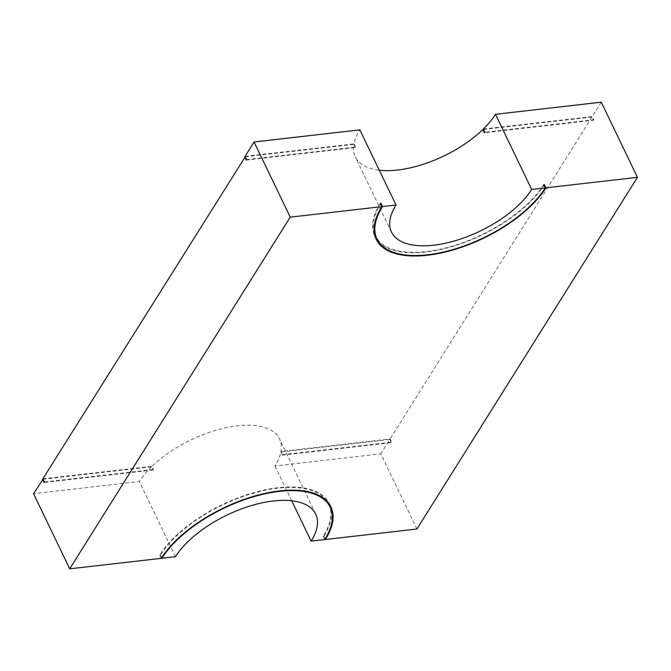 <?xml version="1.0" encoding="UTF-8"?>
<svg xmlns="http://www.w3.org/2000/svg" width="671" height="671" viewBox="0 0 671 671"><rect width="100%" height="100%" fill="white"/><g stroke="black" fill="none" stroke-linecap="round" stroke-linejoin="round"><path stroke-width="0.5" stroke-dasharray="3.35 2.52" d="M380.247 203.447A97.178 45.46 154.3 0 0 374.737 236.184A97.178 45.46 154.3 0 0 375.575 237.752M378.503 241.661A97.178 45.46 154.3 0 0 459.526 244.236A97.178 45.46 154.3 0 0 543.955 185.271M328.631 503.921A96.372 45.091 -25.7 0 1 323.162 536.389L323.841 536.305A97.178 45.46 154.3 0 0 331.281 509.935M330.057 505.204A97.178 45.46 154.3 0 0 329.352 503.577A97.178 45.46 154.3 0 0 250.56 493.596A97.178 45.46 154.3 0 0 159.732 555.127L160.411 555.051A96.372 45.091 -25.7 0 1 247.515 494.955A96.372 45.091 -25.7 0 1 327.121 501.296M543.686 184.71A96.372 45.091 -25.7 0 1 453.604 245.737A96.372 45.091 -25.7 0 1 375.466 235.831M374.351 233.022A96.372 45.091 -25.7 0 1 380.524 204.026M323.841 536.305L325.108 538.93M416.934 529.008L380.759 453.856L274.967 465.984A80.31 37.576 154.3 0 0 280.864 451.96L389.784 439.471L380.759 453.856M291.709 500.767L274.967 465.984M323.162 536.389L324.705 539.585M159.732 555.127L161.266 558.331M160.411 555.051L161.677 557.685M175.508 556.695L139.342 481.543L33.55 493.671M43.07 479.228L151.487 466.798L153.022 469.994A80.31 37.576 -25.7 0 1 153.542 469.49L151.998 466.295A80.31 37.576 154.3 0 1 225.901 427.695A80.31 37.576 154.3 0 1 279.522 438.935A80.31 37.576 154.3 0 1 280.948 451.508L390.077 438.985L391.621 442.189L391.319 442.667L282.407 455.156L280.864 451.96M151.487 466.798A80.31 37.576 154.3 0 0 139.342 481.543M280.948 451.508L282.491 454.703A80.31 37.576 -25.7 0 1 282.407 455.156M44.412 482.004L153.542 469.49M153.022 469.994L44.11 482.491M282.491 454.703L391.621 442.189M246.593 159.572L355.504 147.083A80.31 37.576 -25.7 0 0 355.42 147.536L246.291 160.059M483.548 129.469L591.965 117.039L593.5 120.235L484.37 132.749M593.5 120.235L593.801 119.757L484.89 132.246M42.869 478.809L151.998 466.295M245.25 156.796L353.885 144.34A80.31 37.576 154.3 0 0 355.303 156.913A80.31 37.576 154.3 0 0 379.291 170.233M591.965 117.039L390.077 438.985M245.049 156.377L353.961 143.888A80.31 37.576 154.3 0 1 359.857 129.864M483.346 129.05L592.258 116.553L593.801 119.757M601.283 102.177L592.258 116.553M355.42 147.536L353.885 144.34M355.504 147.083L353.961 143.888M389.784 439.471L391.319 442.667M374.737 236.184L376.28 239.379M329.352 503.577L330.887 506.773M315.697 514.087L279.522 438.935M391.478 232.065L355.303 156.913"/><path stroke-width="1.01" d="M381.791 206.651A97.178 45.46 154.3 0 0 376.28 239.379A97.178 45.46 154.3 0 0 455.072 249.36A97.178 45.46 154.3 0 0 545.9 187.83L637.45 177.329L416.934 529.008L325.385 539.509A97.178 45.46 154.3 0 0 330.887 506.773A97.178 45.46 154.3 0 0 252.103 496.792A97.178 45.46 154.3 0 0 161.266 558.331L69.717 568.823L290.241 217.144L381.791 206.651L380.247 203.447L380.927 203.372L382.47 206.567A96.372 45.091 154.3 0 0 377.001 239.035A96.372 45.091 154.3 0 0 455.139 248.933A96.372 45.091 154.3 0 0 545.221 187.905L531.658 189.457L495.492 114.305L601.283 102.177L637.45 177.329M382.47 206.567L396.033 205.016A80.31 37.576 154.3 0 0 391.478 232.065A80.31 37.576 154.3 0 0 456.59 240.319A80.31 37.576 154.3 0 0 531.658 189.457M311.143 541.136L324.705 539.585A96.372 45.091 154.3 0 0 330.166 507.125A96.372 45.091 154.3 0 0 252.028 497.219A96.372 45.091 154.3 0 0 161.946 558.247L175.508 556.695A80.31 37.576 154.3 0 1 250.577 505.842A80.31 37.576 154.3 0 1 315.697 514.087A80.31 37.576 154.3 0 1 311.143 541.136L291.709 500.767M375.575 237.752A97.178 45.46 154.3 0 0 378.503 241.661M543.955 185.271A97.178 45.46 154.3 0 0 544.357 184.626L545.9 187.83M290.241 217.144L254.066 141.992L359.857 129.864L396.033 205.016M327.121 501.296A96.372 45.091 -25.7 0 1 328.631 503.921L330.166 507.125M331.281 509.935A97.178 45.46 154.3 0 0 330.057 505.204M377.001 239.035L375.466 235.831A96.372 45.091 -25.7 0 1 374.351 233.022M380.524 204.026A96.372 45.091 -25.7 0 1 380.927 203.372M545.221 187.905L543.686 184.71L544.357 184.626M325.108 538.93L325.385 539.509M161.677 557.685L161.946 558.247M69.717 568.823L33.55 493.671L43.07 479.228M42.567 479.287L44.11 482.491L44.412 482.004L42.869 478.809L245.25 156.796M244.747 156.855L246.291 160.059L246.593 159.572L245.049 156.377L254.066 141.992M495.492 114.305A80.31 37.576 154.3 0 1 483.346 129.05L484.89 132.246A80.31 37.576 -25.7 0 1 484.37 132.749L482.826 129.553L483.548 129.469M379.291 170.233A80.31 37.576 154.3 0 0 482.826 129.553"/></g></svg>
